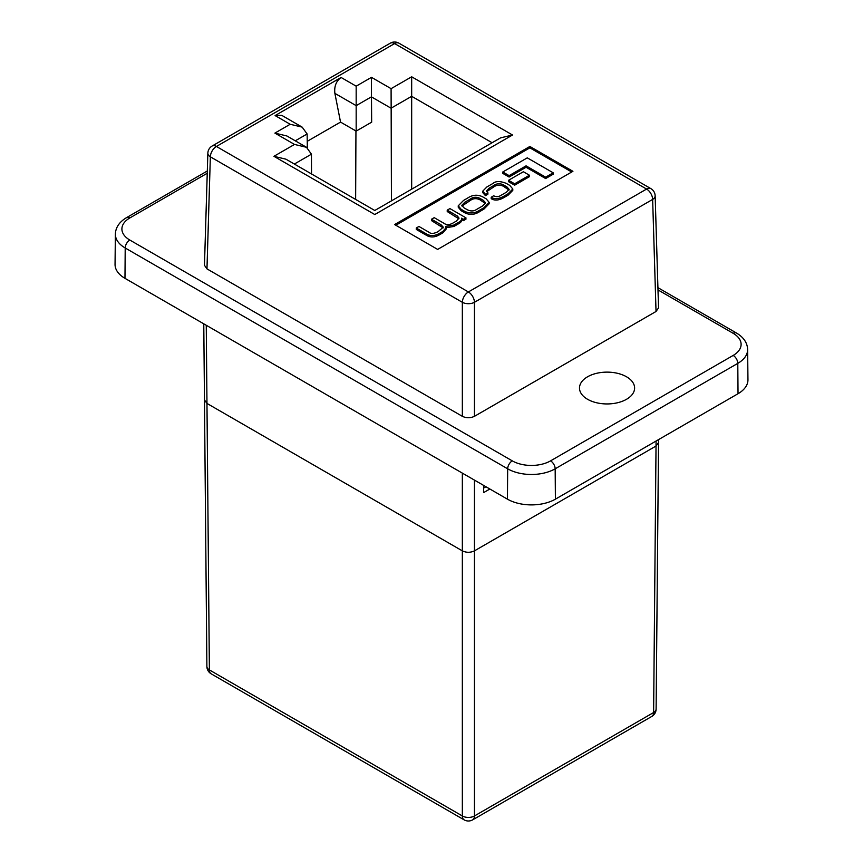 <?xml version="1.0" encoding="UTF-8"?>
<svg xmlns="http://www.w3.org/2000/svg" width="863" height="863" viewBox="0 0 863 863"><rect width="100%" height="100%" fill="white"/><g stroke="black" fill="none" stroke-linecap="round" stroke-linejoin="round"><path stroke-width="1.29" d="M626.538 376.786A27.551 15.912 0 0 0 596.43 373.355A27.551 15.912 0 0 0 579.494 388.134A27.551 15.912 0 0 0 587.563 399.289A27.551 15.912 0 0 0 617.52 402.751A27.551 15.912 0 0 0 634.607 388.134A27.551 15.912 0 0 0 626.538 376.786M206.257 325.275L209.385 669.925L462.341 815.966A8.554 4.941 120 0 0 464.111 819.85A8.554 8.554 0 0 0 472.676 819.85L651.845 716.409A8.554 8.554 0 0 0 656.117 709.073L658.534 442.568L656.031 446.031L474.445 550.864C470.411 552.752 466.376 552.752 462.341 550.864L206.969 403.431L204.466 399.957L206.969 403.431L462.341 550.864C466.376 552.752 470.411 552.752 474.445 550.864L656.031 446.031L658.534 442.568L658.566 439.591M655.146 195.782A8.554 8.554 0 0 0 650.875 188.63A8.554 4.941 -60 0 0 646.592 189.062A8.554 4.941 -120 0 1 652.644 199.418L474.445 302.298A8.554 4.941 -120 0 0 468.393 291.942L646.592 189.062L394.607 43.571L216.408 146.462L468.393 291.942A8.554 4.941 -60 0 0 462.341 302.298L210.356 156.818L206.969 268.878L462.341 416.322L462.341 302.298A8.554 4.768 0 0 0 474.445 302.298L474.445 416.322L656.031 311.478L652.644 199.418A8.554 4.941 -1.7 0 0 655.146 195.782L658.534 307.897L656.031 311.478M463.42 220.669L465.934 219.224L465.934 217.821L463.42 219.278L463.42 220.669L461.608 219.623M445.761 227.756L453.884 226.462L458.242 223.949C460.939 222.535 462.018 221.09 461.478 219.623M442.773 232.881L446.171 229.062L446.171 227.659L442.773 231.478L439.515 233.366C434.995 235.955 430.82 236.235 426.991 234.218L416.257 228.026L416.257 229.418L426.991 235.621C430.82 237.638 434.995 237.347 439.515 234.768L442.773 232.881L442.773 231.478M416.257 228.026L418.954 226.462L429.375 232.481C431.069 233.97 433.992 233.69 438.134 231.629L443.312 227.185L440.982 224.693L431.511 219.224L431.511 220.615L443.129 227.897M431.511 219.224L434.208 217.659L443.906 223.258C446.516 225.221 449.731 225.049 453.539 222.73L456.236 221.176L459.04 218.112L457.271 215.944L447.228 210.141L447.228 211.543L458.868 218.814M545.643 178.555L553.183 174.207L553.183 172.805L545.643 177.163L545.643 178.555L526.063 167.249L509.127 177.034L502.805 173.387L502.805 171.985L527.282 157.853L553.183 172.805M571.716 172.007L529.882 147.853L395.815 225.254M514.639 185.2L529.451 176.645L529.451 175.243L514.639 183.797L514.639 185.2L508.555 181.683L508.555 180.281L523.366 171.737L529.451 175.243M458.242 205.826L458.242 207.217L461.166 210.712L464.672 212.74C469.871 215.286 474.984 214.833 480.022 211.381L483.884 209.148L489.159 203.776L489.159 202.374L483.884 207.756L480.022 209.979C474.984 213.431 469.871 213.884 464.672 211.338L461.166 209.31L458.242 205.826L463.517 200.453L467.379 198.22C472.417 194.768 477.53 194.315 482.719 196.861L486.236 198.889L489.159 202.374M485.448 195.664L487.897 194.186L487.897 192.783L485.448 194.272L485.448 195.664L482.719 192.589L482.719 191.187L486.861 186.969L492.956 183.452C495.653 181.036 500.044 180.982 506.128 183.312L509.709 185.372L512.805 188.975L508.134 193.744L503.625 196.354C498.663 199.083 494.521 199.385 491.198 197.26L491.198 198.652C494.521 200.788 498.663 200.486 503.625 197.756L508.134 195.146L512.805 190.367L512.805 188.975M486.678 191.705L493.701 186.958C496.829 184.779 500.119 184.574 503.561 186.343L508.987 190.087M307.336 147.832L307.131 133.97L302.169 127.131L290.184 124.272L275.103 115.566L281.759 115.351L302.169 127.131M356.171 131.111L371.662 122.168L371.478 96.818L356.171 105.653L334.876 93.355L340.54 122.093L356.171 131.111L356.171 86.171L371.478 77.336L391.09 88.662L411.673 76.785L512.525 135.006L374.779 214.531L273.927 156.311L294.499 144.434L274.887 133.107L290.184 124.272M311.521 173.959L311.446 154.175L306.484 147.293L294.499 144.434M411.673 189.18L411.673 76.785M483.604 485.394L483.571 492.633L489.86 489.008M529.882 146.462L394.607 224.553L437.649 249.407L572.924 171.306L529.882 146.462L529.882 147.853M334.876 93.355C334.089 86.386 336.16 81.09 341.09 77.465L275.103 115.566M391.446 200.863L391.09 88.662M355.944 130.982L355.642 199.429M340.54 122.093L307.239 141.316M545.643 177.163L526.063 165.847L526.063 167.249M526.063 165.847L509.127 175.631L509.127 177.034M509.127 175.631L502.805 171.985M514.639 183.797L508.555 180.281M477.012 209.18C474.046 211.338 470.777 211.5 467.217 209.687L464.014 207.843L461.802 205.34L464.898 202.19L470.389 199.019C473.356 196.861 476.613 196.699 480.173 198.512L483.377 200.356L485.589 202.859L482.503 206.009L477.012 209.18M485.416 203.56L480.173 199.914C476.613 198.091 473.356 198.263 470.389 200.421L461.975 206.041M463.42 219.278L461.543 218.436M461.543 218.188L461.608 220.389M461.478 218.22C462.018 219.687 460.939 221.133 458.242 222.557L453.884 225.07L445.761 226.354L446.171 227.659M447.228 210.141L449.925 208.587L465.934 217.821M485.448 194.272L482.719 191.187M491.198 197.26L493.647 195.772C496.214 197.098 498.792 196.872 501.392 195.103L506.354 192.244L509.17 189.385L506.915 186.883L503.561 184.941C500.119 183.172 496.829 183.377 493.701 185.556L489.159 188.188L486.495 191.025L487.897 192.783M115.049 264.38A33.916 19.579 0 0 0 124.973 278.339L507.444 499.159A33.916 19.579 0 0 0 555.405 499.159L738.027 393.722A33.916 19.579 0 0 0 747.951 379.752L747.628 349.537A33.592 19.396 180 0 1 737.789 363.366L555.168 468.803A33.592 19.396 180 0 1 507.671 468.803L125.211 247.994A33.592 19.396 180 0 1 115.372 234.153L115.049 264.38M474.445 416.322C470.411 418.199 466.376 418.199 462.341 416.322M206.969 268.878L204.466 265.297L207.854 153.183A8.554 4.941 -178.3 0 0 210.356 156.818A8.554 4.941 -60 0 1 216.408 146.462A8.554 4.941 -120 0 0 212.125 146.03L390.324 43.15A8.554 4.941 -120 0 1 394.607 43.571A8.554 4.941 -60 0 1 398.889 43.15L650.875 188.63M306.484 147.293L286.872 135.966L274.887 133.107M512.525 135.006L500.54 137.875L374.779 210.486L285.912 159.17L273.927 156.311M371.478 96.818L371.478 77.336M483.593 488.113L485.945 486.754M656.117 709.073A8.554 4.941 -179.5 0 1 653.615 712.525L656.074 441.025M206.883 666.473A8.554 8.554 0 0 0 211.155 673.809A8.554 4.941 120 0 1 209.385 669.925A8.554 4.941 179.5 0 1 206.883 666.473L203.776 323.83M462.341 473.118L462.341 815.966A8.554 4.995 0 0 0 474.445 815.966L653.615 712.525A8.554 4.941 -120 0 1 651.845 716.409M311.446 154.175L294.348 164.046M492.104 142.74L411.673 96.311L391.09 108.188M474.445 480.108L474.445 815.966A8.554 4.941 -120 0 1 472.676 819.85M341.09 77.465L356.171 86.171M307.131 133.97L295.265 140.82M391.09 108.231L371.478 96.904M483.884 207.756L483.884 209.148M461.166 209.31L461.166 210.712M464.672 211.338L464.672 212.74M480.022 209.979L480.022 211.381M483.377 200.356L483.377 201.759M480.173 198.512L480.173 199.914M470.389 199.019L470.389 200.421M464.898 202.19L464.898 203.582M458.242 222.557L458.242 223.949M453.884 225.07L453.884 226.462M439.515 233.366L439.515 234.768M426.991 234.218L426.991 235.621M440.982 224.693L440.982 226.084M457.271 215.944L457.271 217.336M508.134 193.744L508.134 195.146M503.625 196.354L503.625 197.756M506.915 186.883L506.915 188.274M503.561 184.941L503.561 186.343M493.701 185.556L493.701 186.958M489.159 188.188L489.159 189.58M124.973 278.339L125.211 247.994A6.526 3.765 -60 0 1 129.817 240.043L512.277 460.864A27.066 15.631 0 0 0 550.562 460.864L733.183 355.427A27.066 15.631 0 0 0 733.183 333.323L657.994 289.914M738.027 393.722L737.789 363.366A6.526 3.765 60 0 0 733.183 355.427M555.405 499.159L555.168 468.803A6.526 3.765 60 0 0 550.562 460.864M507.444 499.159L507.671 468.803A6.526 3.765 -60 0 1 512.277 460.864M207.249 173.247L129.817 217.951A27.066 15.631 0 0 0 129.817 240.043M733.183 333.323A6.526 3.765 -60 0 1 736.441 332.999C743.669 337.314 747.39 342.827 747.628 349.537M115.372 234.153C115.61 227.454 119.331 221.942 126.559 217.627A6.526 3.765 60 0 1 129.817 217.951M398.889 43.15A8.554 8.554 0 0 0 390.324 43.15M212.125 146.03A8.554 8.554 0 0 0 207.854 153.183M657.93 287.67L736.441 332.999M126.559 217.627L207.314 171.003M211.155 673.809L464.111 819.85"/></g></svg>
